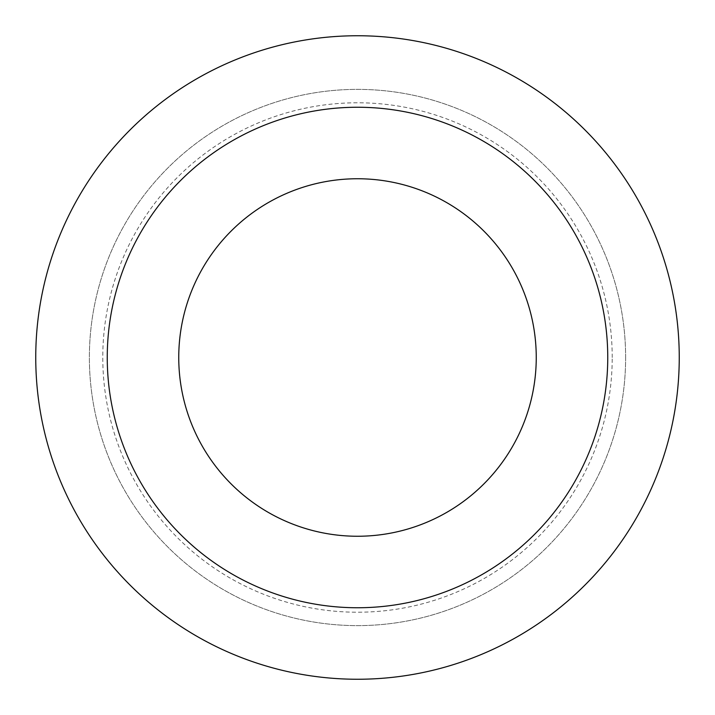 <?xml version="1.0" encoding="UTF-8"?>
<svg xmlns="http://www.w3.org/2000/svg" width="715" height="715" viewBox="0 0 715 715"><rect width="100%" height="100%" fill="white"/><g stroke="black" fill="none" stroke-linecap="round" stroke-linejoin="round"><path stroke-width="0.54" stroke-dasharray="3.58 2.68" d="M178.75 357.5A178.75 178.75 0 0 0 357.5 536.25A178.75 178.75 0 0 0 536.25 357.5A178.75 178.75 0 0 0 357.5 178.75A178.75 178.75 0 0 0 178.75 357.5M679.25 357.5A321.75 321.75 0 0 0 357.5 35.75A321.75 321.75 0 0 0 35.75 357.5A321.75 321.75 0 0 0 357.5 679.25A321.75 321.75 0 0 0 679.25 357.5M625.625 357.5A268.125 268.125 0 0 0 357.5 89.375A268.125 268.125 0 0 0 89.375 357.5A268.125 268.125 0 0 0 357.5 625.625A268.125 268.125 0 0 0 625.625 357.5A268.125 268.125 0 0 0 357.5 89.375A268.125 268.125 0 0 0 89.375 357.5A268.125 268.125 0 0 0 357.5 625.625A268.125 268.125 0 0 0 625.625 357.5M612.219 357.5A254.719 254.719 0 0 0 357.5 102.781A254.719 254.719 0 0 0 102.781 357.5A254.719 254.719 0 0 0 357.5 612.219A254.719 254.719 0 0 0 612.219 357.5"/><path stroke-width="1.07" d="M536.25 357.5A178.75 178.75 0 0 0 357.5 178.75A178.75 178.75 0 0 0 178.75 357.5A178.75 178.75 0 0 0 357.5 536.25A178.75 178.75 0 0 0 536.25 357.5A178.75 178.75 0 0 1 357.5 536.25A178.75 178.75 0 0 1 178.75 357.5M679.25 357.5A321.75 321.75 0 0 0 357.5 35.75A321.75 321.75 0 0 0 35.75 357.5A321.75 321.75 0 0 0 357.5 679.25A321.75 321.75 0 0 0 679.25 357.5M357.5 607.75A250.25 250.25 0 0 0 607.75 357.5A250.25 250.25 0 0 0 357.5 107.25A250.25 250.25 0 0 0 107.25 357.5A250.25 250.25 0 0 0 357.5 607.75"/></g></svg>
